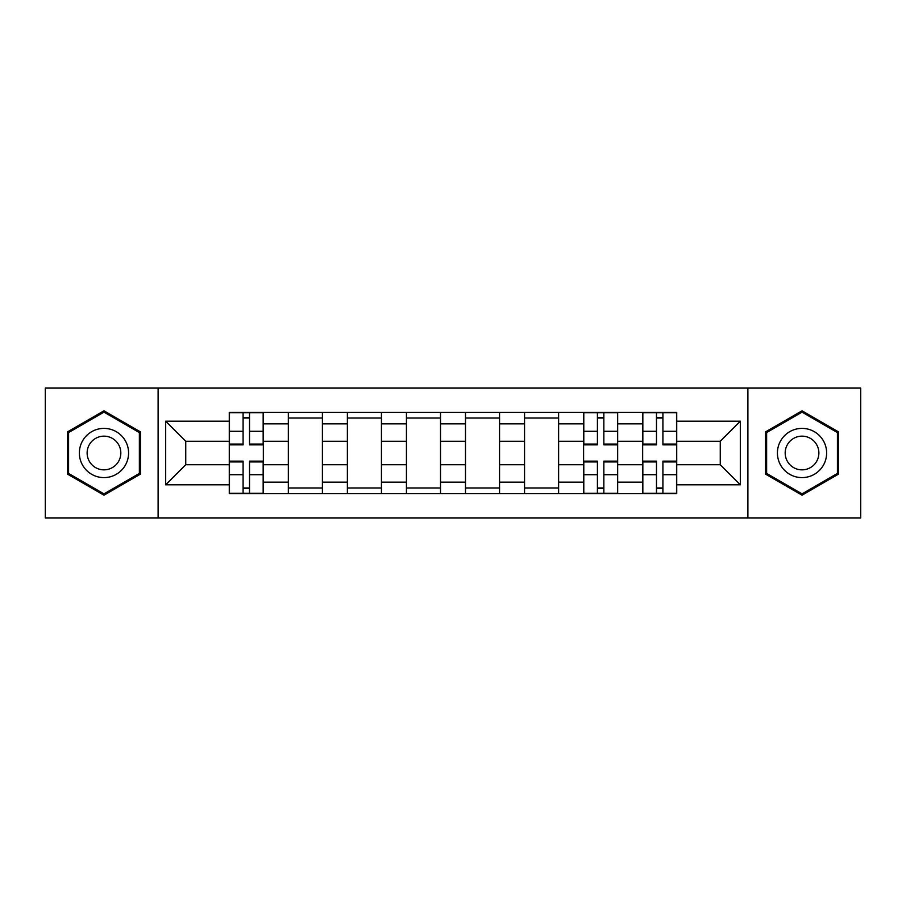 <?xml version="1.0" encoding="UTF-8"?>
<svg xmlns="http://www.w3.org/2000/svg" width="906" height="906" viewBox="0 0 906 906"><rect width="100%" height="100%" fill="white"/><g stroke="black" fill="none" stroke-linecap="round" stroke-linejoin="round"><path stroke-width="1.36" d="M747.892 517.926L860.7 517.926L860.7 388.074L45.3 388.074L45.3 517.926L747.892 517.926L747.892 388.074M288.334 493.691L288.334 423.849L263.34 423.849L263.34 493.691M263.34 423.849L263.34 412.309M288.334 423.849L288.334 412.309M322.4 412.309L322.4 493.691M347.383 493.691L347.383 412.309M381.449 412.309L381.449 493.691M406.443 493.691L406.443 412.309M440.509 412.309L440.509 493.691M465.491 493.691L465.491 412.309M499.557 412.309L499.557 493.691M524.551 493.691L524.551 412.309M558.617 412.309L558.617 493.691M583.6 493.691L583.6 412.309M617.665 412.309L617.665 493.691M642.66 493.691L642.66 412.309M642.66 464.733L617.665 464.733M583.6 464.733L558.617 464.733M524.551 464.733L499.557 464.733M465.491 464.733L440.509 464.733M406.443 464.733L381.449 464.733M347.383 464.733L322.4 464.733M288.334 464.733L263.34 464.733M642.66 441.267L617.665 441.267M583.6 441.267L558.617 441.267M524.551 441.267L499.557 441.267M465.491 441.267L440.509 441.267M406.443 441.267L381.449 441.267M347.383 441.267L322.4 441.267M288.334 441.267L263.34 441.267M185.741 464.733L229.275 464.733L229.275 441.267L185.741 441.267L185.741 464.733L165.685 484.801L165.685 421.199L229.275 421.199L229.275 441.267M676.725 441.267L676.725 464.733L720.259 464.733L720.259 441.267L676.725 441.267L676.725 412.309L229.275 412.309L229.275 421.199M676.725 421.199L740.315 421.199L740.315 484.801L676.725 484.801L676.725 464.733M229.275 464.733L229.275 493.691L676.725 493.691L676.725 484.801M229.275 484.801L165.685 484.801M158.108 517.926L158.108 388.074M140.509 431.913L103.975 410.814L67.44 431.913L67.44 474.087L103.975 495.186L140.509 474.087L140.509 431.913M838.56 431.913L802.025 410.814L765.491 431.913L765.491 474.087L802.025 495.186L838.56 474.087L838.56 431.913M249.524 488.017L243.091 488.017M243.091 417.983L249.524 417.983M322.4 488.017L288.334 488.017M288.334 417.983L322.4 417.983M381.449 488.017L347.383 488.017M347.383 417.983L381.449 417.983M440.509 488.017L406.443 488.017M406.443 417.983L440.509 417.983M499.557 488.017L465.491 488.017M465.491 417.983L499.557 417.983M558.617 488.017L524.551 488.017M524.551 417.983L558.617 417.983M603.849 488.017L597.416 488.017M597.416 417.983L603.849 417.983M662.909 488.017L656.476 488.017M656.476 417.983L662.909 417.983M165.685 421.199L185.741 441.267M720.259 464.733L740.315 484.801M720.259 441.267L740.315 421.199M249.524 444.857L249.524 412.683L263.159 412.683L263.159 444.857L249.524 444.857M243.091 417.609L249.524 417.609M243.091 412.683L229.467 412.683L229.467 444.857L243.091 444.857L243.091 412.683L249.524 412.683M243.091 461.143L243.091 493.317L229.467 493.317L229.467 461.143L243.091 461.143M249.524 488.391L243.091 488.391M249.524 493.317L263.159 493.317L263.159 461.143L249.524 461.143L249.524 493.317L243.091 493.317M82.661 465.299A24.609 24.609 0 0 0 116.274 474.314A24.609 24.609 0 0 0 125.288 440.701A24.609 24.609 0 0 0 91.676 431.686A24.609 24.609 0 0 0 82.661 465.299M89.388 461.426A16.84 16.84 0 0 0 112.401 467.587A16.84 16.84 0 0 0 118.561 444.574A16.84 16.84 0 0 0 95.549 438.413A16.84 16.84 0 0 0 89.388 461.426M103.975 412.128L139.365 432.57L139.365 473.43L103.975 493.872L68.584 473.43L68.584 432.57L103.975 412.128M780.712 465.299A24.609 24.609 0 0 0 814.324 474.314A24.609 24.609 0 0 0 823.339 440.701A24.609 24.609 0 0 0 789.726 431.686A24.609 24.609 0 0 0 780.712 465.299M787.439 461.426A16.84 16.84 0 0 0 810.451 467.587A16.84 16.84 0 0 0 816.612 444.574A16.84 16.84 0 0 0 793.599 438.413A16.84 16.84 0 0 0 787.439 461.426M802.025 412.128L837.416 432.57L837.416 473.43L802.025 493.872L766.635 473.43L766.635 432.57L802.025 412.128M603.849 444.857L603.849 412.683L617.484 412.683L617.484 444.857L603.849 444.857M597.416 417.609L603.849 417.609M597.416 412.683L583.792 412.683L583.792 444.857L597.416 444.857L597.416 412.683L603.849 412.683M597.416 461.143L597.416 493.317L583.792 493.317L583.792 461.143L597.416 461.143M603.849 488.391L597.416 488.391M603.849 493.317L617.484 493.317L617.484 461.143L603.849 461.143L603.849 493.317L597.416 493.317M662.909 444.857L662.909 412.683L676.533 412.683L676.533 444.857L662.909 444.857M656.476 417.609L662.909 417.609M656.476 412.683L642.841 412.683L642.841 444.857L656.476 444.857L656.476 412.683L662.909 412.683M656.476 461.143L656.476 493.317L642.841 493.317L642.841 461.143L656.476 461.143M662.909 488.391L656.476 488.391M662.909 493.317L676.533 493.317L676.533 461.143L662.909 461.143L662.909 493.317L656.476 493.317M583.6 423.849L558.617 423.849M524.551 423.849L499.557 423.849M465.491 423.849L440.509 423.849M406.443 423.849L381.449 423.849M347.383 423.849L322.4 423.849M642.66 423.849L617.665 423.849M583.6 482.151L558.617 482.151M524.551 482.151L499.557 482.151M465.491 482.151L440.509 482.151M406.443 482.151L381.449 482.151M347.383 482.151L322.4 482.151M288.334 482.151L263.34 482.151M642.66 482.151L617.665 482.151M249.524 444.065L263.159 444.065M249.524 431.279L263.159 431.279M229.467 444.065L243.091 444.065M229.467 431.279L243.091 431.279M243.091 461.935L229.467 461.935M243.091 474.721L229.467 474.721M263.159 461.935L249.524 461.935M263.159 474.721L249.524 474.721M603.849 444.065L617.484 444.065M603.849 431.279L617.484 431.279M583.792 444.065L597.416 444.065M583.792 431.279L597.416 431.279M597.416 461.935L583.792 461.935M597.416 474.721L583.792 474.721M617.484 461.935L603.849 461.935M617.484 474.721L603.849 474.721M662.909 444.065L676.533 444.065M662.909 431.279L676.533 431.279M642.841 444.065L656.476 444.065M642.841 431.279L656.476 431.279M656.476 461.935L642.841 461.935M656.476 474.721L642.841 474.721M676.533 461.935L662.909 461.935M676.533 474.721L662.909 474.721"/></g></svg>
